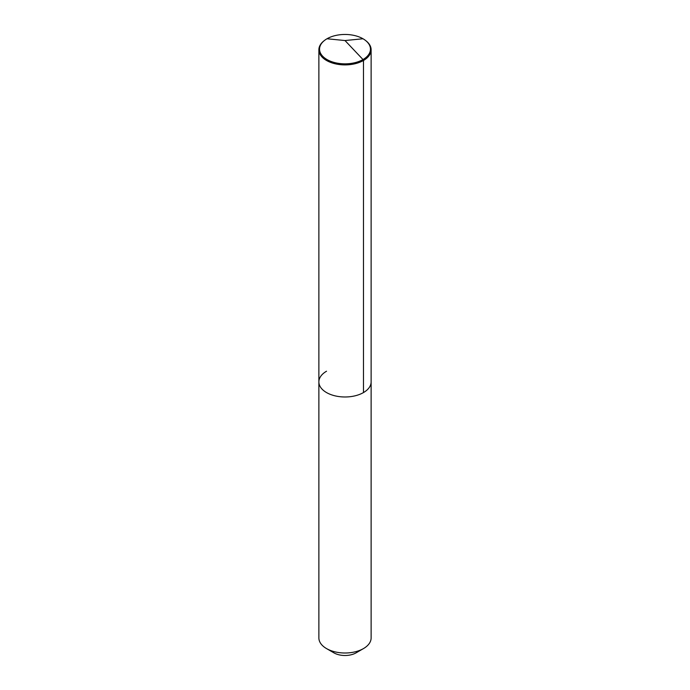<?xml version="1.0" encoding="UTF-8"?>
<svg xmlns="http://www.w3.org/2000/svg" width="690" height="690" viewBox="0 0 690 690"><rect width="100%" height="100%" fill="white"/><g stroke="black" fill="none" stroke-linecap="round" stroke-linejoin="round"><path stroke-width="1.03" d="M365.493 40.434A25.461 14.697 180 0 1 363 59.547A25.461 14.697 180 0 1 328.397 60.297A25.461 14.697 180 0 1 324.507 40.434A25.461 14.697 180 0 1 327 38.761A25.461 14.697 180 0 1 365.493 40.434L366.036 40.857A26.125 15.085 180 0 1 371.125 49.809A26.125 15.085 180 0 1 363.475 60.479L363.475 392.567A26.125 15.085 180 0 1 335.004 395.836A26.125 15.085 180 0 1 318.875 381.898A26.125 15.085 180 0 1 326.525 371.229M356.083 652.852A15.68 9.048 180 0 1 333.917 652.852L326.525 648.583A26.125 15.085 180 0 0 363.475 648.583L356.083 652.852L363.475 648.583A26.125 15.085 0 0 0 371.125 637.914L371.125 381.898A26.125 15.085 0 0 1 363.475 392.567A26.125 15.085 0 0 0 371.125 381.898L371.125 49.809M326.525 648.583A26.125 15.085 180 0 1 318.875 637.914L318.875 49.809A26.125 15.085 180 0 1 323.964 40.857L324.507 40.434M318.875 49.809A26.125 15.085 180 0 0 335.004 63.747A26.125 15.085 180 0 0 363.475 60.479L363 59.547L363.475 60.479L363.475 392.567A26.125 15.085 180 0 1 335.004 395.836A26.125 15.085 180 0 1 318.875 381.898M363 38.761L345 40.546L363 59.547L345 40.546L327 38.761"/></g></svg>
